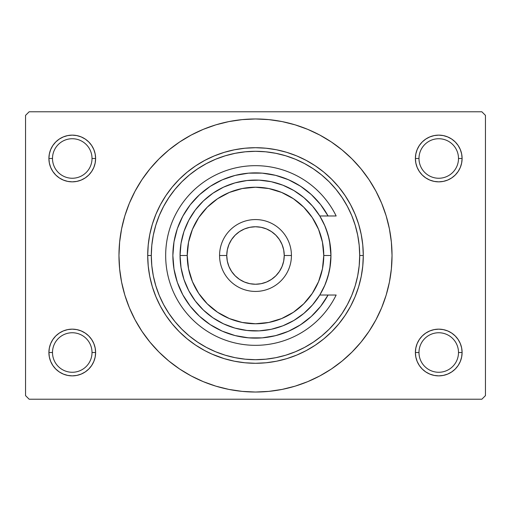 <?xml version="1.0" encoding="UTF-8"?>
<svg xmlns="http://www.w3.org/2000/svg" width="511" height="511" viewBox="0 0 511 511"><rect width="100%" height="100%" fill="white"/><g stroke="black" fill="none" stroke-linecap="round" stroke-linejoin="round"><path stroke-width="0.77" d="M458.501 352.513A19.763 19.763 0 0 0 438.738 332.75A19.763 19.763 0 0 0 418.982 352.513L415.386 352.513A23.353 23.353 0 0 1 438.745 329.154A23.353 23.353 0 0 1 462.097 352.513L458.501 352.513A19.763 19.763 0 0 1 438.738 372.27A19.763 19.763 0 0 1 418.982 352.513A19.763 19.763 0 0 1 438.745 332.75A19.763 19.763 0 0 1 458.501 352.513L462.097 352.513L461.644 347.953L460.315 343.571L458.163 339.534L455.256 335.995L451.718 333.089L447.681 330.936L443.299 329.608L438.745 329.154L434.184 329.608L429.802 330.936L425.765 333.089L422.227 335.995L419.32 339.534L417.168 343.571L415.839 347.953L415.386 352.513L418.982 352.513A19.763 19.763 0 0 0 438.745 372.27A19.763 19.763 0 0 0 458.501 352.513M92.018 352.513A19.763 19.763 0 0 0 72.255 332.75A19.763 19.763 0 0 0 52.499 352.513L48.903 352.513A23.353 23.353 0 0 1 72.262 329.154A23.353 23.353 0 0 1 95.614 352.513L92.018 352.513A19.763 19.763 0 0 1 72.255 372.27A19.763 19.763 0 0 1 52.499 352.513A19.763 19.763 0 0 1 72.262 332.75A19.763 19.763 0 0 1 92.018 352.513L95.614 352.513L95.161 347.953L93.832 343.571L91.68 339.534L88.773 335.995L85.235 333.089L81.198 330.936L76.816 329.608L72.255 329.154L67.701 329.608L63.319 330.936L59.282 333.089L55.744 335.995L52.837 339.534L50.685 343.571L49.356 347.953L48.903 352.513L52.499 352.513A19.763 19.763 0 0 0 72.255 372.27A19.763 19.763 0 0 0 92.018 352.513M93.832 167.429L95.161 163.047L95.614 158.487A23.353 23.353 0 0 1 72.255 181.846A23.353 23.353 0 0 1 48.903 158.487L52.499 158.487A19.763 19.763 0 0 0 72.255 178.25A19.763 19.763 0 0 0 92.018 158.487A19.763 19.763 0 0 0 72.262 138.73A19.763 19.763 0 0 0 52.499 158.487L48.903 158.487L49.356 163.047L50.685 167.429L52.837 171.466L55.744 175.005L59.282 177.911L63.319 180.064L67.701 181.392L72.255 181.846L76.816 181.392L81.198 180.064L85.235 177.911L88.773 175.005L91.68 171.466L93.832 167.429L95.161 163.047L95.614 158.487L92.018 158.487A19.763 19.763 0 0 1 72.255 178.25A19.763 19.763 0 0 1 52.499 158.487A19.763 19.763 0 0 1 72.262 138.73A19.763 19.763 0 0 1 92.018 158.487L95.614 158.487L95.161 153.932L93.832 149.551L91.68 145.514L88.773 141.975L85.235 139.069L81.198 136.916L76.816 135.587L72.255 135.134L67.701 135.587L63.319 136.916L59.282 139.069L55.744 141.975L52.837 145.514L50.685 149.551L49.356 153.932L48.903 158.493A23.353 23.353 0 0 1 72.262 135.134A23.353 23.353 0 0 1 95.614 158.493M458.501 158.493A19.763 19.763 0 0 0 438.738 138.73A19.763 19.763 0 0 0 418.982 158.493A19.763 19.763 0 0 1 438.738 138.73A19.763 19.763 0 0 1 458.501 158.493M460.315 167.429L461.644 163.047L462.097 158.487L458.501 158.487A19.763 19.763 0 0 1 438.745 178.25A19.763 19.763 0 0 1 418.982 158.487L415.386 158.487L415.839 163.047L417.168 167.429L419.32 171.466L422.227 175.005L425.765 177.911L429.802 180.064L434.184 181.392L438.745 181.846L443.299 181.392L447.681 180.064L451.718 177.911L455.256 175.005L458.163 171.466L460.315 167.429L461.644 163.047L462.097 158.487L461.644 153.932L460.315 149.551L458.163 145.514L455.256 141.975L451.718 139.069L447.681 136.916L443.299 135.587L438.745 135.134L434.184 135.587L429.802 136.916L425.765 139.069L422.227 141.975L419.32 145.514L417.168 149.551L415.839 153.932L415.386 158.493A23.353 23.353 0 0 1 438.738 135.134A23.353 23.353 0 0 1 462.097 158.493M292.03 356.908L292.79 356.633M224.463 358.722L225.46 359.022M218.983 356.914L218.21 356.633M212.033 354.136L204.687 350.559L195.617 345.123L187.122 338.825L179.284 331.716L172.175 323.878L165.877 315.383L160.441 306.313L155.919 296.75L152.355 286.792L149.78 276.528L148.228 266.065L147.711 255.5L148.228 244.935L149.78 234.472L152.355 224.208L155.919 214.25L160.441 204.687L165.877 195.617L172.175 187.122L179.284 179.284L187.122 172.175L195.617 165.877L204.687 160.441L214.25 155.919L224.208 152.355L234.472 149.78L244.935 148.228L255.5 147.711L266.065 148.228L276.528 149.78L286.792 152.355L296.75 155.919L306.313 160.441L315.383 165.877L323.878 172.175L331.716 179.284L338.825 187.122L345.123 195.617L350.559 204.687L355.081 214.25L358.645 224.208L361.22 234.472L362.772 244.935L363.289 255.5L362.772 266.065L361.22 276.528L358.645 286.792L355.081 296.75L350.559 306.313L345.123 315.383L338.825 323.878L331.716 331.716L323.878 338.825L315.383 345.123L306.313 350.559L296.75 355.081L286.792 358.645L276.528 361.22L266.065 362.772L255.5 363.289L244.935 362.772L234.472 361.22L224.208 358.645L212.046 354.142M138.392 325.692L141.975 331.352L149.959 342.115L158.959 352.041L168.886 361.041L179.648 369.025L191.14 375.911L203.25 381.64L215.866 386.156L228.864 389.408L242.118 391.375L255.5 392.033L268.882 391.375L282.136 389.408L295.134 386.156L307.75 381.64L319.86 375.911L331.352 369.025L342.115 361.041L352.041 352.041L361.041 342.115L369.025 331.352L375.911 319.86L381.64 307.75L386.156 295.134L389.408 282.136L391.375 268.882L392.033 255.5A136.533 136.533 0 0 1 255.5 392.033A136.533 136.533 0 0 1 118.967 255.5A136.533 136.533 0 0 1 255.5 118.967A136.533 136.533 0 0 1 392.033 255.5L391.375 242.118L389.408 228.864L386.156 215.866L381.64 203.25L375.911 191.14L369.025 179.648L361.041 168.886L352.041 158.959L342.115 149.959L331.352 141.975L319.86 135.089L307.75 129.36L295.134 124.844L282.136 121.592L268.882 119.625L255.5 118.967L242.118 119.625L228.864 121.592L215.866 124.844L203.25 129.36L191.14 135.089L179.648 141.975L168.886 149.959L158.959 158.959L149.959 168.886L141.975 179.648L137.261 187.23M481.86 399.219L29.14 399.219L25.55 395.629L25.55 115.371L29.14 111.781L481.86 111.781L29.14 111.781L25.55 115.371L25.55 395.629L29.14 399.219L481.86 399.219L485.45 395.629L485.45 115.371L485.45 395.629L481.86 399.219M481.86 111.781L485.45 115.371L481.86 111.781M50.685 361.449L49.356 357.068L48.903 352.507L49.356 357.068L50.685 361.449L52.837 365.486L55.744 369.025L59.282 371.931L63.319 374.084L67.701 375.413L72.255 375.866L76.816 375.413L81.198 374.084L85.235 371.931L88.773 369.025L91.68 365.486L93.832 361.449L95.161 357.068L95.614 352.513L95.161 347.953L93.832 343.571M417.168 361.449L415.839 357.068L415.386 352.507L415.839 357.068L417.168 361.449L419.32 365.486L422.227 369.025L425.765 371.931L429.802 374.084L434.184 375.413L438.745 375.866L443.299 375.413L447.681 374.084L451.718 371.931L455.256 369.025L458.163 365.486L460.315 361.449L461.644 357.068L462.097 352.513L461.644 347.953L460.315 343.571M369.025 331.352L373.739 323.77M372.608 185.308L369.025 179.648M462.097 158.487A23.353 23.353 0 0 1 438.745 181.846A23.353 23.353 0 0 1 415.386 158.487L418.982 158.487A19.763 19.763 0 0 0 438.745 178.25A19.763 19.763 0 0 0 458.501 158.487L462.097 158.487L461.644 153.932L460.315 149.551M451.718 139.069L447.681 136.916M429.802 136.916L425.765 139.069M417.168 149.551L415.839 153.932L415.386 158.493M415.386 158.487L415.839 163.047L417.168 167.429M425.765 177.911L429.802 180.064M447.681 180.064L451.718 177.911M95.614 158.487L95.161 153.932L93.832 149.551M85.235 139.069L81.198 136.916M63.319 136.916L59.282 139.069M50.685 149.551L49.356 153.932L48.903 158.493M48.903 158.487L49.356 163.047L50.685 167.429M59.282 177.911L63.319 180.064M81.198 180.064L85.235 177.911M85.235 333.089L81.198 330.936M63.319 330.936L59.282 333.089M50.685 343.571L49.356 347.953L48.903 352.513A23.353 23.353 0 0 0 72.255 375.866A23.353 23.353 0 0 0 95.614 352.513L95.161 357.068L93.832 361.449M59.282 371.931L63.319 374.084M81.198 374.084L85.235 371.931M451.718 333.089L447.681 330.936M429.802 330.936L425.765 333.089M417.168 343.571L415.839 347.953L415.386 352.513A23.353 23.353 0 0 0 438.745 375.866A23.353 23.353 0 0 0 462.097 352.513L461.644 357.068L460.315 361.449M425.765 371.931L429.802 374.084M447.681 374.084L451.718 371.931M141.975 179.648L135.089 191.14L129.36 203.25L124.844 215.866L121.592 228.864L119.625 242.118L118.967 255.5L119.625 268.882L121.592 282.136L124.844 295.134L129.36 307.75L135.089 319.86L141.975 331.352M204.687 350.559L208.213 352.366L204.687 350.559M350.559 306.313L355.081 296.75L350.559 306.313M306.313 160.441L296.75 155.919L306.313 160.441M160.441 204.687L155.919 214.25L160.441 204.687M292.752 356.646L292.011 356.921M147.711 255.5L151.307 255.5A104.193 104.193 0 0 1 255.5 151.301A104.193 104.193 0 0 1 359.693 255.5L363.289 255.5A107.789 107.789 0 0 0 255.5 147.711A107.789 107.789 0 0 0 147.711 255.5A107.789 107.789 0 0 1 255.5 147.711A107.789 107.789 0 0 1 363.289 255.5A107.789 107.789 0 0 1 255.5 363.289A107.789 107.789 0 0 1 147.711 255.5A107.789 107.789 0 0 0 255.5 363.289A107.789 107.789 0 0 0 363.289 255.5L359.693 255.5L359.195 245.286L357.694 235.175L355.209 225.255L351.766 215.623L347.391 206.38L342.134 197.61L336.046 189.396L329.18 181.82L321.604 174.954L313.39 168.866L304.62 163.609L295.377 159.234L285.745 155.791L275.825 153.306L265.714 151.805L255.5 151.307L245.286 151.805L235.175 153.306L225.255 155.791L215.623 159.234L206.38 163.609L197.61 168.866L189.396 174.954L181.82 181.82L174.954 189.396L168.866 197.61L163.609 206.38L159.234 215.623L155.791 225.255L153.306 235.175L151.805 245.286L151.307 255.5L151.805 265.714L153.306 275.825L155.791 285.745L159.234 295.377L163.609 304.62L168.866 313.39L174.954 321.604L181.82 329.18L189.396 336.046L197.61 342.134L206.38 347.391L215.623 351.766L225.255 355.209L235.175 357.694L245.286 359.195L255.5 359.693L265.714 359.195L275.825 357.694L285.745 355.209L295.377 351.766L304.62 347.391L313.39 342.134L321.604 336.046L329.18 329.18L336.046 321.604L342.134 313.39L347.391 304.62L351.766 295.377L355.209 285.745L357.694 275.825L359.195 265.714L359.693 255.5A104.193 104.193 0 0 1 255.5 359.693A104.193 104.193 0 0 1 151.307 255.5L147.711 255.5M319.771 215.974L328.075 215.974L319.771 215.974L324.964 226.047M325.89 228.334L329.09 238.829M329.506 240.777L330.956 255.5L329.799 268.633M329.09 272.171L325.89 282.666M324.964 284.953L319.771 295.019L312.56 304.863L303.86 313.415L293.889 320.454L282.922 325.794L271.232 329.295L259.128 330.866L246.934 330.464L234.964 328.107L223.531 323.846L212.934 317.797L203.448 310.12L195.323 301.017L188.776 290.721L183.966 279.504L181.035 267.662L180.051 255.5A75.449 75.449 0 0 0 255.5 330.949A75.449 75.449 0 0 0 330.949 255.5L323.77 255.5A68.27 68.27 0 0 1 255.5 323.77A68.27 68.27 0 0 1 187.23 255.5L180.051 255.5L181.035 243.338L183.966 231.496L188.776 220.279L195.323 209.983L203.448 200.88L212.934 193.203L223.531 187.154L234.964 182.893L246.934 180.536L259.128 180.134L271.232 181.705L282.922 185.206L293.889 190.546L303.86 197.585L312.56 206.137L319.771 215.981L324.594 225.185L328.107 234.964L330.234 245.133L330.949 255.5A75.449 75.449 0 0 1 255.5 330.949A75.449 75.449 0 0 1 180.051 255.5A75.449 75.449 0 0 1 255.5 180.051A75.449 75.449 0 0 1 330.949 255.5L330.234 265.867L328.107 276.036L324.594 285.815L319.771 295.019M291.43 255.5L284.244 255.5A28.744 28.744 0 0 1 255.5 284.244A28.744 28.744 0 0 1 226.756 255.5L219.57 255.5A35.93 35.93 0 0 0 255.5 291.43A35.93 35.93 0 0 0 291.43 255.5A35.93 35.93 0 0 1 255.5 291.43A35.93 35.93 0 0 1 219.57 255.5A35.93 35.93 0 0 1 255.5 219.57A35.93 35.93 0 0 1 291.43 255.5A35.93 35.93 0 0 0 255.5 219.57A35.93 35.93 0 0 0 219.57 255.5L226.756 255.5L227.306 261.108L228.947 266.499L231.598 271.469L235.175 275.825L239.531 279.402L244.501 282.053L249.892 283.694L255.5 284.244L261.108 283.694L266.499 282.053L271.469 279.402L275.825 275.825L279.402 271.469L282.053 266.499L283.694 261.108L284.244 255.5L283.694 249.892L282.053 244.501L279.402 239.531L275.825 235.175L271.469 231.598L266.499 228.947L261.108 227.306L255.5 226.756L249.892 227.306L244.501 228.947L239.531 231.598L235.175 235.175L231.598 239.531L228.947 244.501L227.306 249.892L226.756 255.5A28.744 28.744 0 0 1 255.5 226.756A28.744 28.744 0 0 1 284.244 255.5L291.43 255.5M328.075 215.974L336.161 215.974A89.821 89.821 0 0 0 199.335 185.397A89.821 89.821 0 0 0 199.335 325.603A89.821 89.821 0 0 0 336.161 295.026L328.075 295.026L336.161 295.026A89.821 89.821 0 0 1 199.335 325.603A89.821 89.821 0 0 1 199.335 185.397A89.821 89.821 0 0 1 336.161 215.981M336.161 295.026L328.075 295.026A82.641 82.641 0 0 1 202.912 319.241A82.641 82.641 0 0 1 202.912 191.759A82.641 82.641 0 0 1 328.075 215.981L320.589 204.579L311.327 194.57L300.551 186.221L288.549 179.757L275.64 175.356L262.188 173.133L248.557 173.152L235.111 175.42L222.215 179.859L210.232 186.362L199.482 194.748L190.252 204.783L182.804 216.204L177.33 228.692L173.989 241.914L172.865 255.5L173.989 269.086L177.33 282.308L182.804 294.796L190.252 306.217L199.482 316.252L210.232 324.638L222.215 331.141L235.111 335.58L248.557 337.848L262.188 337.867L275.64 335.644L288.549 331.243L300.551 324.779L311.327 316.43L320.589 306.421L328.075 295.019M328.075 295.026L319.771 295.026L328.075 295.026M303.055 187.914L297.76 184.484M291.513 181.118L285.732 178.588M203.078 191.619L198.543 195.624M185.282 211.924L182.44 216.888M174.768 237.839L173.944 242.169M189.626 305.399L193.369 309.985M246.264 337.618L252.517 338.084M272.919 336.283L279.019 334.718M285.732 332.412L291.513 329.882M297.76 326.516L303.055 323.086M323.763 255.5L322.454 242.182L318.57 229.375L312.259 217.571L303.77 207.23L293.429 198.741L281.625 192.43L268.818 188.546L255.5 187.237L242.182 188.546L229.375 192.43L217.571 198.741L207.23 207.23L198.741 217.571L192.43 229.375L188.546 242.182L187.237 255.5L188.546 268.818L192.43 281.625L198.741 293.429L207.23 303.77L217.571 312.259L229.375 318.57L242.182 322.454L255.5 323.763L268.818 322.454L281.625 318.57L293.429 312.259L303.77 303.77L312.259 293.429L318.57 281.625L322.454 268.818L323.763 255.5M330.949 255.5A75.449 75.449 0 0 0 255.5 180.051A75.449 75.449 0 0 0 180.051 255.5L187.23 255.5A68.27 68.27 0 0 1 255.5 187.23A68.27 68.27 0 0 1 323.77 255.5L330.949 255.5"/></g></svg>
